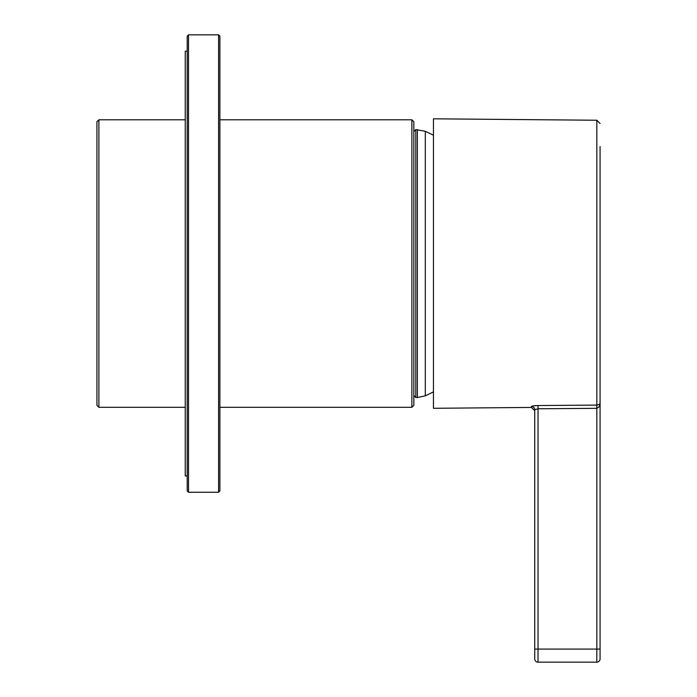 <?xml version="1.0" encoding="UTF-8"?>
<svg xmlns="http://www.w3.org/2000/svg" width="697" height="697" viewBox="0 0 697 697"><rect width="100%" height="100%" fill="white"/><g stroke="black" fill="none" stroke-linecap="round" stroke-linejoin="round"><path stroke-width="1.05" d="M600.073 146.553L600.073 649.081L596.832 649.081L596.806 662.15L537.997 662.15L596.806 662.15A3.267 3.267 0 0 0 600.073 658.883L600.073 273.372M600.073 253.752L600.073 159.212M600.073 150.352L600.073 150.97M534.73 649.081L538.023 649.081L537.997 662.15A3.267 3.267 0 0 1 534.73 658.883L534.73 409.731L538.023 408.773L538.023 649.081L596.832 649.081L596.832 405.105C599.254 404.626 600.335 403.807 600.073 402.639C600.335 405.297 599.254 407.196 596.832 408.329L538.023 408.773L538.023 405.541L596.832 405.105L596.832 120.241L433.447 118.812L433.447 408.294L531.436 407.431L531.436 406.482C531.855 405.976 534.05 405.663 538.023 405.541L533.371 405.872M596.832 405.105C599.254 404.626 600.335 403.807 600.073 402.639L600.073 402.639M531.436 406.482A3.267 3.25 -0 0 1 534.73 409.731L534.73 410.699L531.436 407.431M433.447 391.897L425.309 395.835L425.309 131.271L433.447 135.209M425.309 131.271L415.804 129.598L415.804 397.508L413.844 395.548M413.844 131.559L415.804 129.598M98.887 119.797L98.887 407.309L96.927 405.349L96.927 121.757L98.887 119.797L185.254 119.797M413.844 121.757L413.844 405.349L411.883 407.309L411.883 119.797L413.844 121.757M187.214 475.92L185.254 475.92L185.254 51.186L187.214 51.186M218.579 492.256L218.579 34.85L219.886 36.157L219.886 490.949L218.579 492.256L188.521 492.256L188.521 34.85L187.214 36.157L187.214 490.949L188.521 492.256M534.73 658.883A3.267 3.267 0 0 0 537.997 662.15M417.381 129.598L417.381 397.508L415.804 397.508M596.832 120.241L600.073 123.508M425.309 395.835L417.381 397.508M98.887 407.309L185.254 407.309M219.886 407.309L411.883 407.309M219.886 119.797L411.883 119.797M218.579 34.85L188.521 34.85"/></g></svg>
